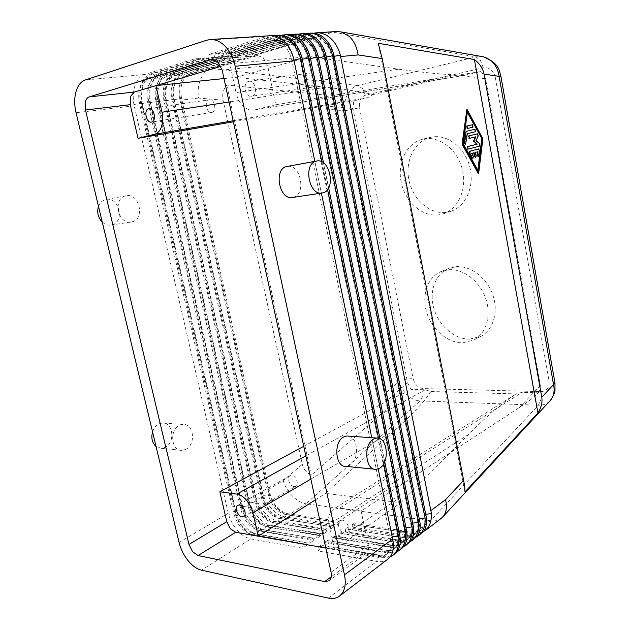 <?xml version="1.0" encoding="UTF-8"?>
<svg xmlns="http://www.w3.org/2000/svg" width="630" height="630" viewBox="0 0 630 630"><rect width="100%" height="100%" fill="white"/><g stroke="black" fill="none" stroke-linecap="round" stroke-linejoin="round"><path stroke-width="0.47" stroke-dasharray="3.15 2.36" d="M242.298 527.003C238.502 522.27 235.864 516.931 234.391 510.993L140.726 103.603C139.309 96.957 139.411 90.822 141.018 85.2C142.884 79.246 146.034 75.513 150.468 73.986L200.411 58.464L194.599 58.937L144.687 74.513C140.246 76.08 136.986 79.853 134.907 85.822C133.08 91.586 132.749 97.831 133.899 104.564L228.532 514.324C230.257 520.167 233.139 525.444 237.171 530.169C241.518 535.043 246.039 537.973 250.74 538.941L302.495 548.187L307.275 544.926L255.544 535.894C250.874 534.965 246.456 532.003 242.298 527.003M235.321 509.072L235.683 510.442C237.439 516.096 240.306 521.215 244.282 525.782C248.637 530.594 253.166 533.468 257.867 534.421L309.582 543.359L314.016 540.343L262.324 531.586C257.631 530.649 253.236 527.712 249.141 522.782C245.448 518.128 242.881 512.922 241.44 507.166L148.94 102.627C147.538 96.036 147.656 89.94 149.286 84.365C151.176 78.451 154.334 74.734 158.784 73.222L208.766 57.787L203.041 58.251L153.09 73.742C148.641 75.301 145.365 79.049 143.27 84.971C141.427 90.688 141.073 96.894 142.215 103.58L235.321 509.072L234.108 509.788M268.034 489.636L283.161 480.651C284.973 486.399 288.075 491.542 292.462 496.07C296.919 500.496 301.471 503.071 306.117 503.803L288.516 514.97C283.823 514.111 279.515 511.284 275.601 506.473C272.325 502.267 270.018 497.582 268.687 492.392L180.55 98.871C179.243 92.468 179.44 86.554 181.141 81.128C183.102 75.379 186.307 71.757 190.772 70.276L240.841 55.172L240.046 59.378L238.108 59.598L235.486 55.613L185.417 70.765C180.952 72.292 177.636 75.939 175.471 81.703C173.573 87.263 173.155 93.287 174.219 99.776L263.34 495.44C265.191 500.393 267.978 504.874 271.695 508.875C276.09 513.426 280.641 516.127 285.358 516.978L336.861 524.79L339.995 522.656L288.516 514.97L287.367 513.639C278.98 511.347 273.2 504.748 270.018 493.857L181.527 98.319C179.526 85.908 182.338 77.9 189.961 74.285L240.046 59.378M302.313 464.278C303.432 469.09 306.424 472.728 311.299 475.201L389.474 406.736L326.434 95.217L226.761 85.034C223.185 89.728 221.949 94.784 223.052 100.186L302.313 464.278L283.161 480.651M549.73 401.082C546.73 403.964 542.95 405.342 538.374 405.216L420.084 400.916C415.603 400.664 411.319 398.695 407.24 394.994C403.224 391.198 400.515 386.718 399.089 381.552L405.704 379.339L413.107 378.512C414.76 384.481 418.099 387.836 423.124 388.56L541.099 391.608C546.966 391.112 549.62 387.537 549.061 380.89L495.33 77.506L500.897 76.143M495.33 77.506C493.408 70.339 489.384 67.095 483.257 67.764L365.439 95.193C360.691 96.988 358.722 101.178 359.533 107.769L344.901 110.762C344.13 104.919 344.957 99.532 347.374 94.594C349.918 89.759 353.391 86.751 357.808 85.57L475.87 56.881L481.682 56.511M554.896 382.512L549.061 380.89M220.957 66.37L256.473 55.849L257.733 55.613L263.222 57.708L267.569 65.756L275.759 104.737L458.758 74.946L480.674 71.615L463.751 75.49L444.646 74.238C431.093 73.261 415.769 71.576 398.68 69.182L309.96 56.566L229.824 63.701L236.045 92.571L398.68 69.182M223.996 78.553L236.14 77.301L325.962 87.255C343.255 89.2 356.43 91.059 365.487 92.831L372.873 94.61L367.825 97.595L354.399 100.682L353.666 101.958L352.997 108.502L407.531 382.741L410.54 388.419L411.689 389.411L425.195 389.773L430.928 391.514L516.057 393.907L522.018 392.364L538.193 392.805L536.185 394.908C532.555 398.317 526.963 402.507 519.411 407.476L361.116 511.017L368.282 545.108C368.857 548.045 368.534 550.423 367.314 552.242L366.195 553.4L361.848 554.298L325.805 548.005M303.747 446.3L384.954 402.279L411.689 389.411M223.052 100.186L198.521 98.052C197.584 91.248 198.277 84.94 200.608 79.144C203.065 73.45 206.53 69.875 211.011 68.41L357.808 85.57L362.526 88.602L365.439 95.193M242.282 504.937L242.739 506.615C244.527 512.088 247.377 517.041 251.283 521.467C255.654 526.207 260.182 529.042 264.891 529.964L316.559 538.611L320.654 535.823L269.01 527.349C264.316 526.428 259.946 523.522 255.898 518.624C252.307 514.08 249.803 509.008 248.401 503.394L157.02 101.666C155.649 95.122 155.783 89.074 157.437 83.538C159.335 77.663 162.516 73.978 166.966 72.466L216.98 57.117L211.357 57.574L161.359 72.986C156.901 74.529 153.618 78.254 151.507 84.136C149.649 89.814 149.279 95.973 150.397 102.603L242.282 504.937L241.085 505.646M249.141 500.858L249.7 502.834C251.512 508.134 254.339 512.93 258.19 517.206C262.56 521.884 267.104 524.672 271.814 525.57L323.434 533.933L327.198 531.373L275.601 523.16C270.908 522.27 266.561 519.388 262.552 514.513C259.072 510.095 256.638 505.142 255.252 499.669L164.981 100.721C163.627 94.224 163.784 88.224 165.454 82.719C167.375 76.891 170.565 73.23 175.022 71.725L225.06 56.456L219.531 56.905L169.501 72.23C165.044 73.773 161.745 77.466 159.618 83.31C157.744 88.948 157.358 95.059 158.461 101.651L249.141 500.858L247.968 501.559M255.906 496.842L256.567 499.11C258.394 504.236 261.206 508.875 264.994 513.009C269.372 517.624 273.924 520.364 278.633 521.238L330.199 529.326L333.64 526.987L282.106 519.041C277.413 518.159 273.081 515.301 269.12 510.465C265.742 506.158 263.371 501.338 262.017 496.007L172.825 99.792C171.494 93.342 171.675 87.381 173.36 81.916C175.297 76.128 178.495 72.489 182.96 70.993L233.013 55.81L227.572 56.251L177.526 71.497C173.053 73.025 169.754 76.695 167.604 82.499C165.714 88.098 165.312 94.169 166.399 100.706L255.906 496.842L254.748 497.527M348.689 436.11C358.486 437.503 359.297 460.365 349.713 465.334L346.319 466.42M287.556 166.367C300.849 163.887 306.519 194.583 293.336 197.316L292.714 197.458M185.535 449.481C196.213 444.977 193.993 423.289 182.96 424.447L179.826 425.226C169.06 429.408 171.053 451.442 182.094 450.356L185.535 449.481M152.539 431.849C153.846 427.943 156.051 425.25 159.177 423.754L162.304 422.998C173.313 421.872 175.502 443.103 164.839 447.481L161.414 448.332L156.059 446.505M131.977 221.847C145.373 219.161 139.474 192.638 126.126 195.796L125.858 195.851C112.313 198.166 118.038 225.067 131.363 221.98L131.977 221.847M98.485 206.364C99.91 202.663 102.32 200.379 105.722 199.521L105.982 199.466C119.283 196.332 125.11 222.256 111.778 224.918L111.163 225.044C107.951 225.532 104.982 224.54 102.249 222.051M538.193 392.805L539.178 391.758L540.398 385.56L485.628 78.868L482.06 72.529L480.674 71.615M430.928 391.514L425.659 398.947C418.942 407.177 408.807 417.509 395.246 429.936L325.615 493.361L400.814 502.716L334.554 549.565L329.136 524.443C328.12 519.443 328.592 515.332 330.561 512.096L333.294 509.339L339.704 508.103L522.018 392.364M400.814 502.716L468.468 434.487C481.69 421.234 493.881 410.303 505.047 401.688L516.057 393.907M354.399 100.682L233.376 121.803M275.759 104.737L253.984 110.022C250.26 110.557 246.708 109.289 243.338 106.234C239.762 102.808 237.337 98.256 236.045 92.571M342.271 520.152C347.295 520.577 351.398 530.476 347.453 532.689L345.043 533.153C339.987 532.649 335.979 522.774 339.94 520.601L342.271 520.152M396.128 499.062L398.514 498.55C402.436 496.314 398.57 487.006 393.608 486.754L391.301 487.25C387.348 489.447 391.143 498.74 396.128 499.062M211.908 112.4C217.114 111.447 214.649 98.642 209.451 99.745L209.136 99.808C203.931 100.871 206.49 113.605 211.664 112.447L211.908 112.4M294.139 486.644L295.832 486.328C299.4 484.612 295.966 475.595 291.666 475.398L290.036 475.705C286.445 477.398 289.824 486.384 294.139 486.644M248.661 81.364L249.126 81.27C255.465 80.018 258.15 95.012 251.827 96.217L251.464 96.288C245.157 97.626 242.337 82.719 248.661 81.364M312.007 87.192C318.276 86.011 315.906 71.938 309.621 73.159L309.157 73.253C302.88 74.568 305.385 88.57 311.645 87.263L312.007 87.192M469.752 339.129L480.84 336.357C493.337 329.947 498.795 311.622 492.731 294.667C486.769 277.68 470.484 265.474 456.12 266.671L448.544 268.459C435.015 274.026 428.833 292.021 434.015 308.968C439.071 325.938 454.695 339.373 469.752 339.129M448.757 269.727C463.168 268.553 479.548 280.909 485.565 298.061C491.699 315.181 486.25 333.656 473.721 340.082L462.593 342.838C447.481 343.043 431.778 329.451 426.66 312.322C421.423 295.226 427.581 277.098 441.15 271.506L448.757 269.727M445.914 212.381L451.041 211.215C465.948 206.349 474.839 186.165 469.783 166.871C464.916 147.53 447.261 134.025 431.755 137.088L430.518 137.348C414.438 141.112 404.838 161.067 408.972 180.259C412.902 199.489 429.668 214.389 445.914 212.381M423.998 138.923C439.551 135.852 457.317 149.515 462.247 169.045C467.365 188.528 458.483 208.884 443.528 213.767L438.385 214.932C422.084 216.917 405.232 201.86 401.239 182.448C397.042 163.083 406.626 142.955 422.754 139.183L423.998 138.923M478.249 148.979L479.091 150.672L478.123 156.681M477.453 151.798L477.871 151.688M477.461 151.759L475.516 152.326M475.107 152.397L475.776 156.082L475.477 157.413M473.752 152.806L474.162 152.696M473.744 152.759L471.783 153.342M471.366 153.405L472.917 156.224L472.815 158.154M472.209 124.764L472.626 127.236L467.208 128.52M467.31 112.329L466.988 111.723L462.861 143.923L477.776 170.99L477.863 170.321M477.776 170.99L478.194 170.927M462.861 143.923L463.278 143.853M466.988 111.723L467.397 111.644M466.531 109.234L482.478 138.915L478.225 173.439M482.478 138.915L482.887 138.844M474.65 129.331L475.059 131.804L467.365 133.702M466.948 133.773L465.349 144.546M477.107 133.875L477.863 135.993L476.107 140.577M475.689 140.647L479.28 143.829L479.28 146.136L467.688 149.192M475.461 136.875L475.886 136.773M475.477 136.844L469.019 138.458M464.956 491.975L378.228 43.273M372.873 94.61L457.829 74.915M236.14 77.301L309.96 56.566M155.941 85.593L229.824 63.701M361.116 511.017L339.704 508.103M258.261 536.209L334.554 549.565M315.37 499.881L325.615 493.361M422.872 532.161L413.485 533.634L355.099 524.916L353.95 523.506L412.351 532.169C415.682 532.641 418.564 532.011 420.998 530.287C425.234 526.908 426.723 521.585 425.463 514.316L333.829 56.456C330.498 43.895 324.072 37.564 314.543 37.453L254.803 54.991L252.866 55.196L250.236 51.14L255.599 50.723L254.803 54.991M353.95 523.506L352.335 524.585L351.973 527.082L410.421 535.949C414.69 536.587 418.344 535.784 421.376 533.539M355.099 524.916L351.973 527.082M352.335 524.585L410.76 533.311C414.099 533.791 416.981 533.169 419.407 531.444C423.651 528.066 425.14 522.735 423.872 515.45L331.931 56.684C328.584 44.1 322.15 37.753 312.614 37.635L252.866 55.196M311.267 33.138L307.59 33.784L250.236 51.14M255.599 50.723L313.819 33.193M416.509 536.988L407.271 538.335L348.768 529.318L345.334 531.704L403.901 540.886C408.177 541.54 411.847 540.745 414.902 538.485M410.051 541.887L400.964 543.107L342.342 533.783L338.593 536.39L397.278 545.895C401.562 546.58 405.248 545.785 408.319 543.517M403.476 546.856L394.553 547.958L335.822 538.311L331.742 541.154L390.545 550.99C394.837 551.699 398.53 550.911 401.625 548.628M396.798 551.904L388.048 552.888L329.207 542.918L324.781 545.99L383.702 556.172C388.001 556.904 391.71 556.125 394.821 553.825M390.009 557.038L381.433 557.889L322.481 547.588L317.717 550.903L376.74 561.44C381.048 562.204 384.772 561.424 387.907 559.117M441.331 518.301C438.393 520.506 434.779 521.333 430.479 520.774L306.117 503.803L420.084 400.916L422.966 395.593L423.124 388.56M348.768 529.318L347.406 527.656L345.76 528.751L404.31 537.768C407.649 538.264 410.54 537.65 412.973 535.925C417.21 532.539 418.69 527.176 417.414 519.837L324.198 57.393C320.82 44.698 314.354 38.288 304.802 38.17L244.991 55.842L242.33 51.762L247.771 51.337L306.007 33.697M347.406 527.656L405.925 536.602C409.264 537.091 412.154 536.476 414.579 534.752C418.824 531.373 420.305 526.019 419.029 518.687L326.135 57.157C322.765 44.494 316.307 38.107 306.755 37.989L244.991 55.842M345.76 528.751L345.334 531.704M303.4 33.634L299.723 34.28L242.33 51.762M247.771 51.337L246.96 55.637M342.342 533.783L340.759 531.877L339.09 532.98L397.75 542.296C401.105 542.808 403.995 542.202 406.429 540.477C410.673 537.091 412.146 531.696 410.847 524.302L316.331 58.11C312.913 45.305 306.416 38.847 296.848 38.713L236.99 56.503L234.289 52.384L239.817 51.959L298.053 34.217M340.759 531.877L399.389 541.115C402.743 541.619 405.633 541.012 408.059 539.288C412.303 535.902 413.784 530.515 412.485 523.136L318.3 57.873C314.89 45.1 308.409 38.651 298.841 38.525L236.99 56.503M339.09 532.98L338.593 536.39M295.407 34.138L291.714 34.792L234.289 52.384M239.817 51.959L238.99 56.291M335.822 538.311L334.01 536.154L332.309 537.28L391.088 546.903C394.443 547.431 397.341 546.832 399.774 545.108C404.019 541.713 405.484 536.295 404.169 528.838L308.322 58.842C304.865 45.927 298.344 39.407 288.753 39.273L228.855 57.172L226.107 53.022L231.738 52.589L289.965 34.737M334.01 536.154L392.758 545.698C396.113 546.218 399.003 545.619 401.436 543.895C405.688 540.509 407.153 535.091 405.838 527.649L310.322 58.606C306.881 45.722 300.368 39.21 290.784 39.076L228.855 57.172M332.309 537.28L331.742 541.154M287.264 34.658L283.571 35.312L226.107 53.022M231.738 52.589L230.895 56.952M329.207 542.918L327.151 540.501L325.434 541.635L384.316 551.581C387.678 552.124 390.576 551.534 393.01 549.809C397.262 546.415 398.719 540.965 397.38 533.452L300.163 59.582C296.675 46.565 290.123 39.981 280.523 39.832L220.587 57.858L217.799 53.676L223.516 53.227L281.728 35.264M327.151 540.501L386.009 550.36C389.371 550.896 392.269 550.305 394.703 548.58C398.955 545.186 400.412 539.745 399.081 532.248L302.211 59.346C298.722 46.352 292.178 39.785 282.586 39.635L220.587 57.858M325.434 541.635L324.781 545.99M278.98 35.178L275.279 35.839L217.799 53.676M223.516 53.227L222.658 57.637M384.717 461.711L380.008 438.724M328.624 187.866L323.513 162.879M322.481 547.588L320.19 544.911L318.441 546.068L377.433 556.329C380.803 556.896 383.702 556.314 386.135 554.597C390.387 551.195 391.836 545.714 390.474 538.146L291.871 60.346C288.335 47.211 281.752 40.564 272.136 40.407L212.184 58.543L209.349 54.33L215.161 53.881L273.349 35.808M321.867 161.863L327.545 189.551M378.528 438.204L383.757 463.68M320.19 544.911L379.158 555.093C382.52 555.652 385.426 555.069 387.859 553.345C392.112 549.951 393.561 544.47 392.207 536.917L293.942 60.102C290.422 46.99 283.854 40.359 274.239 40.21L212.184 58.543M318.441 546.068L317.717 550.903M270.546 35.713L266.844 36.383L209.349 54.33M215.161 53.881L214.287 58.322M378.213 468.917L371.787 437.732M321.371 193.095L314.842 161.39M240.841 55.172L235.486 55.613M339.995 522.656L338.853 521.27L337.223 522.325L285.729 514.631C277.342 512.324 271.554 505.717 268.364 494.802L179.605 98.587C177.597 86.16 180.408 78.136 188.023 74.521L238.108 59.598M337.223 522.325L336.861 524.79M338.853 521.27L287.367 513.639L285.729 514.631L285.358 516.978L282.106 519.041L280.744 517.466C272.341 515.127 266.545 508.481 263.34 497.511L173.762 99.233C171.73 86.735 174.518 78.671 182.133 75.041L232.202 60.055L230.233 60.267L227.572 56.251M336.609 31.524L332.971 32.162L211.011 68.41L190.772 70.276L189.961 74.285L188.023 74.521L185.417 70.765L182.96 70.993L182.133 75.041L230.233 60.267M233.013 55.81L232.202 60.055M333.64 526.987L332.278 525.349L330.632 526.42L279.074 518.474C270.68 516.127 264.876 509.457 261.663 498.472L171.817 99.508C169.769 86.995 172.557 78.915 180.164 75.269L177.526 71.497L175.022 71.725L174.179 75.797L224.233 60.732L222.232 60.953L219.531 56.905M330.632 526.42L330.199 529.326M332.278 525.349L280.744 517.466L279.074 518.474L278.633 521.238L275.601 523.16L274.018 521.356C265.608 518.97 259.788 512.261 256.56 501.212L165.879 100.17C163.816 87.578 166.58 79.459 174.179 75.797L222.232 60.953M225.06 56.456L224.233 60.732M327.198 531.373L325.608 529.484L323.938 530.57L272.325 522.372C263.923 519.978 258.095 513.253 254.859 502.189L163.902 100.446C161.831 87.838 164.588 79.703 172.187 76.041L169.501 72.23L166.966 72.466L166.107 76.576L216.129 61.425L214.098 61.645L211.357 57.574M323.938 530.57L323.434 533.933M325.608 529.484L274.018 521.356L272.325 522.372L271.814 525.57L269.01 527.349L267.199 525.294C258.78 522.869 252.945 516.088 249.677 504.976L157.886 101.115C155.775 88.428 158.524 80.254 166.107 76.576L214.098 61.645M216.98 57.117L216.129 61.425M320.654 535.823L318.835 533.689L317.134 534.791L265.482 526.333C257.072 523.884 251.228 517.096 247.952 505.961L155.878 101.398C153.759 88.688 156.492 80.498 164.076 76.813L161.359 72.986L158.784 73.222L157.91 77.356L207.9 62.126L205.829 62.354L203.041 58.251M317.134 534.791L316.559 538.611M318.835 533.689L267.199 525.294L265.482 526.333L264.891 529.964L262.324 531.586L260.277 529.294C251.858 526.814 245.999 519.978 242.707 508.788L149.759 102.076C147.617 89.295 150.334 81.057 157.91 77.356L205.829 62.354M314.016 540.343L311.96 537.957L310.236 539.075L258.536 530.35C250.118 527.853 244.259 521.002 240.951 509.788L147.719 102.359C145.569 89.562 148.278 81.309 155.846 77.6L153.09 73.742L150.468 73.986L149.578 78.159L199.529 62.842L197.426 63.079L194.599 58.937M310.236 539.075L309.582 543.359M311.96 537.957L260.277 529.294L258.536 530.35L257.867 534.421L255.544 535.894L253.252 533.358C244.826 530.822 238.951 523.924 235.628 512.655L141.514 103.044C139.332 90.177 142.018 81.876 149.578 78.159L147.491 78.403L197.426 63.079M208.766 57.787L207.9 62.126M200.411 58.464L199.529 62.842M307.275 544.926L304.983 542.288L303.227 543.422L251.488 534.421C243.062 531.877 237.187 524.963 233.848 513.67L139.443 103.344C137.253 90.444 139.931 82.136 147.491 78.403L144.687 74.513L85.223 79.994M303.227 543.422L302.495 548.187M304.983 542.288L253.252 533.358L251.488 534.421L250.74 538.941L201.513 570.174M389.474 406.736L326.434 95.217M226.761 85.034L311.299 475.201M386.221 392.553L399.089 381.552L344.901 110.762L328.899 109.368M328.317 598.083L376.74 561.44L377.433 556.329L379.158 555.093L381.433 557.889L383.702 556.172L384.316 551.581L386.009 550.36L388.048 552.888L390.545 550.99L391.088 546.903L392.758 545.698L394.553 547.958L397.278 545.895L397.75 542.296L399.389 541.115L400.964 543.107L403.901 540.886L404.31 537.768L405.925 536.602L407.271 538.335L410.421 535.949L410.76 533.311L412.351 532.169L413.485 533.634L430.479 520.774L538.374 405.216L541.028 399.341L541.099 391.608M483.257 67.764L480.406 60.393L475.87 56.881L332.971 32.162L312.913 33.445L312.141 37.926L310.212 38.107L307.59 33.784L305.133 33.941L304.345 38.462L302.392 38.643L299.723 34.28L297.226 34.445L296.423 39.005L294.43 39.194L291.714 34.792L289.178 34.957L288.359 39.556L286.327 39.745L283.571 35.312L280.988 35.477L280.145 40.123L278.082 40.312L275.279 35.839L272.648 36.012L271.79 40.69L269.695 40.895L266.844 36.383L206.601 40.225M213.31 59.448L256.473 55.849M142.459 104.785L141.033 104.95M134.151 105.777L76.049 112.746M179.07 542.485L228.257 513.269M150.641 103.8L149.239 103.966M158.697 102.832L157.319 102.997M166.635 101.879L165.273 102.044M261.434 493.558L262.584 492.873M198.521 98.052L180.834 100.178M174.455 100.942L173.108 101.099M361.848 554.298L331.27 576.781M310.858 479.091L395.246 429.936M468.468 434.487L329.136 524.443M325.962 87.255L229.084 102.013M478.438 155.988L478.847 155.925M479.091 150.672L479.501 150.602M475.776 156.082L476.185 156.012M472.917 156.224L473.327 156.153M472.626 127.236L473.043 127.165M475.059 131.804L475.469 131.725M465.665 143.853L466.082 143.782M477.863 135.993L478.272 135.915M479.28 143.829L479.69 143.758M479.28 146.136L479.69 146.065M464.452 75.348L254.74 109.864M233.155 120.763L367.825 97.595M485.628 78.868L458.758 74.946M324.828 105.966L352.997 108.502M407.531 382.741L384.954 402.279M425.195 389.773L305.826 455.876M519.411 407.476L540.398 385.56M331.065 572.268L368.282 545.108M267.569 65.756L222.154 70.056M425.801 514.277L423.872 515.45L426.329 517.285M334.176 56.377L331.931 56.684L334.042 55.755M419.304 518.655L417.414 519.837L419.871 521.727M326.419 57.094L324.198 57.393L326.277 56.456M412.705 523.113L410.847 524.302L413.296 526.247M318.52 57.826L316.331 58.11L318.378 57.172M405.988 527.633L404.169 528.838L406.618 530.838M310.48 58.566L308.322 58.842L310.338 57.905M399.168 532.24L397.38 533.452L399.814 535.508M302.298 59.322L300.163 59.582L302.148 58.645M392.222 536.917L390.474 538.146L392.899 540.256M293.966 60.094L291.871 60.346L293.808 59.401M180.55 98.871L181.527 98.319L179.605 98.587L174.219 99.776M268.687 492.392L270.018 493.857L268.364 494.802L263.34 495.44M172.825 99.792L173.762 99.233L171.817 99.508L166.399 100.706M262.017 496.007L263.34 497.511L261.663 498.472L256.567 499.11M164.981 100.721L165.879 100.17L163.902 100.446L158.461 101.651M255.252 499.669L256.56 501.212L254.859 502.189L249.7 502.834M157.02 101.666L157.886 101.115L155.878 101.398L150.397 102.603M248.401 503.394L249.677 504.976L247.952 505.961L242.739 506.615M241.44 507.166L242.707 508.788L240.951 509.788L235.683 510.442M148.94 102.627L149.759 102.076L147.719 102.359L142.215 103.58M234.391 510.993L235.628 512.655L233.848 513.67L228.532 514.324M140.726 103.603L141.514 103.044L133.899 104.564M359.533 107.769L413.107 378.512M212.105 59.409L257.733 55.613M374.228 469.145L376.236 469.342M321.914 193.016L322.316 192.953M182.96 424.447L162.304 422.998M126.126 195.796L105.982 199.466M366.195 553.4L329.08 580.789M538.87 392.143L536.981 394.128M347.453 532.689L398.514 498.55M148.924 108.651L209.451 99.745M243.739 516.584L295.832 486.328M249.126 81.27L309.621 73.159M480.84 336.357L473.721 340.082M451.041 211.215L443.528 213.767M422.754 139.183L430.518 137.348M441.15 271.506L448.544 268.459M311.645 87.263L251.464 96.288M290.036 475.705L237.707 505.307M211.664 112.447L151.428 122.094M391.301 487.25L339.94 520.601M253.984 110.022L463.751 75.49M515.844 394.041L333.294 509.339M111.163 225.044L131.363 221.98M161.414 448.332L182.094 450.356M314.543 37.453L312.614 37.635M420.998 530.287L419.407 531.444M306.755 37.989L304.802 38.17M414.579 534.752L412.973 535.925M298.841 38.525L296.848 38.713M408.059 539.288L406.429 540.477M290.784 39.076L288.753 39.273M401.436 543.895L399.774 545.108M282.586 39.635L280.523 39.832M394.703 548.58L393.01 549.809M274.239 40.21L272.136 40.407M387.859 553.345L386.135 554.597M483.604 56.865L484.927 57.204"/><path stroke-width="0.94" d="M313.819 33.193L316.599 32.791C321.205 32.579 325.592 34.162 329.773 37.548C334.79 41.808 338.294 47.636 340.302 55.023L431.44 513.608C431.684 519.459 430.377 524.317 427.518 528.2L422.872 532.161M340.649 56.535L358.092 54.928C356.911 46.982 353.887 40.745 349.028 36.209L341.208 31.949L336.609 31.524L316.599 32.791M500.897 76.143L499.125 76.356L553.557 384.694C554.794 390.561 553.959 395.514 551.053 399.554L549.73 401.082M541.776 397.239C542.603 402.286 541.32 407.547 537.926 413.02L464.956 491.975C465.145 489.778 464.712 485.911 463.656 480.391L382.19 58.59L378.228 43.273L474.406 59.535C479.761 63.685 482.966 68.528 484.029 74.064L541.776 397.239L554.983 383.024L554.983 390.624C555.148 392.112 553.691 395.278 550.604 400.121M463.656 480.391L445.512 499.7C447.166 506.315 446.552 511.702 443.677 515.86L441.331 518.301L424.848 530.893M554.991 383.016L554.896 382.512M331.27 576.781L324.726 581.592L329.08 580.789L330.199 579.616C331.396 577.765 331.687 575.316 331.065 572.268L222.154 70.056L217.657 61.622L212.105 59.409L210.837 59.653L213.31 59.448M325.805 548.005L235.699 532.271L230.281 528.68L226.776 521.687L219.854 491.778L303.747 446.3M226.776 521.687L188.984 544.43L192.591 551.707L198.04 555.542L235.699 532.271M134.245 92.067L89.232 96.894C87.475 97.492 86.223 99.044 85.475 101.556L85.483 109.99L130.252 104.682L130.386 96.571L134.245 92.067L220.957 66.37M481.682 56.511L483.651 56.85L490.943 60.551C495.432 64.425 498.165 69.694 499.125 76.356L484.029 74.064M339.649 596.004L387.907 559.125L390.38 556.55C393.23 552.384 394.073 546.95 392.899 540.256L392.655 539.028L344.468 574.891C346.02 582.616 345.248 588.774 342.153 593.365L339.649 596.004C336.538 598.335 332.766 599.028 328.317 598.083L201.513 570.174C196.836 569.032 192.323 565.819 187.968 560.519C183.684 555.109 180.715 549.1 179.07 542.485L76.049 112.746C74.301 105.21 74.269 98.233 75.947 91.815C77.758 85.522 80.853 81.577 85.223 79.994L206.601 40.225L210.325 39.517C214.987 39.312 219.468 41.115 223.776 44.927C229.336 50.124 233.139 57.228 235.195 66.252L294.115 60.826L293.808 59.401C291.974 51.566 288.579 45.352 283.61 40.761C279.618 37.233 275.263 35.556 270.546 35.713L210.325 39.517M394.821 553.825L397.278 551.281C400.058 547.226 400.908 541.965 399.814 535.508L384.717 461.711M383.757 463.68L398.577 536.193C399.452 542.958 398.373 548.478 395.356 552.754L392.766 555.4L390.009 557.038M273.349 35.808L276.365 35.335C281.011 35.123 285.477 36.792 289.753 40.336C294.879 44.801 298.518 50.888 300.652 58.598L321.867 161.863M323.513 162.879L302.148 58.645C300.337 50.88 296.958 44.73 292.013 40.178C288.028 36.682 283.689 35.02 278.98 35.178L276.365 35.335M401.625 548.628L404.066 546.1C406.775 542.154 407.626 537.067 406.618 530.838L310.338 57.905C308.543 50.211 305.188 44.108 300.258 39.603C296.297 36.146 291.966 34.492 287.264 34.658L284.697 34.808C289.335 34.595 293.785 36.249 298.045 39.761C303.148 44.179 306.755 50.211 308.865 57.858L405.381 531.523C406.114 538.107 404.988 543.493 401.995 547.683L399.389 550.344L396.798 551.904M405.909 545.367L410.744 541.005C413.374 537.169 414.225 532.255 413.296 526.247L318.378 57.172C316.606 49.55 313.275 43.502 308.369 39.044C304.416 35.611 300.1 33.981 295.407 34.138L292.887 34.296C297.51 34.083 301.951 35.713 306.188 39.194C311.267 43.572 314.85 49.55 316.929 57.133L412.067 526.932C412.666 533.327 411.484 538.579 408.531 542.698L403.476 546.856M412.319 540.469L417.312 535.996C419.871 532.271 420.722 527.515 419.871 521.727L326.277 56.456C324.529 48.904 321.213 42.911 316.331 38.485C312.393 35.091 308.086 33.469 303.4 33.634L300.927 33.784C305.55 33.571 309.968 35.185 314.189 38.635C319.245 42.974 322.804 48.904 324.859 56.416L418.635 522.42C419.108 528.625 417.887 533.752 414.957 537.792L410.051 541.887M306.007 33.697L308.834 33.28C313.441 33.067 317.851 34.674 322.048 38.091C327.088 42.391 330.616 48.266 332.648 55.708L425.092 517.978C425.447 524.002 424.179 528.995 421.289 532.956L418.627 535.642L423.769 531.066C426.25 527.444 427.108 522.853 426.329 517.285L334.042 55.755C332.317 48.266 329.017 42.328 324.151 37.942C320.237 34.571 315.937 32.973 311.267 33.138M374.228 469.145L346.319 466.42C335.349 467.893 333.081 441.984 343.744 436.937L346.839 435.976L348.689 436.11M379.614 468.224L376.236 469.342C365.353 470.901 363.03 444.276 373.614 439.063L376.693 438.078C387.544 436.519 390.057 462.562 379.614 468.224M321.914 193.016L292.714 197.458C279.31 200.765 273.184 168.809 286.847 166.501L287.556 166.367M322.93 192.819L322.316 192.953C308.968 196.292 302.794 163.406 316.402 161.107L316.669 161.052C330.033 157.76 336.302 189.992 322.93 192.819M305.826 455.876L236.833 494.085C240.172 494.613 243.424 496.668 246.59 500.252C249.708 503.953 251.827 508.142 252.945 512.828L310.858 479.091M229.084 102.013L161.989 112.242C163.131 117.534 162.989 122.346 161.564 126.685C160.036 130.898 157.673 133.442 154.468 134.3L138.033 138.309L130.252 104.682M148.617 108.714L148.924 108.651C154.098 107.533 156.854 121.086 151.665 122.047L151.428 122.094C146.278 123.267 143.435 109.793 148.617 108.714M239.337 505.04C243.652 505.378 247.275 514.907 243.739 516.584L242.046 516.868C237.715 516.458 234.155 506.961 237.707 505.307L239.337 505.04M479.501 150.602L478.343 156.705L477.461 155.019L477.871 151.688L475.516 152.326L476.185 156.012L475.705 157.437L474.839 156.39L474.162 152.696L471.783 153.342L473.327 156.153L473.043 158.177L472.374 157.713L469.885 153.2L470.145 151.184L478.619 148.916L479.501 150.602M478.123 156.681L477.052 155.09L477.453 151.798M475.477 157.413L474.422 156.453L473.752 152.806M472.815 158.154L471.957 157.784L469.476 153.271L469.728 151.255L478.249 148.979M472.594 124.693L473.043 127.165L467.602 128.449L467.169 125.953L472.209 124.764M467.586 128.449L467.192 128.52L466.751 126.031L472.602 124.685M482.123 139.041L478.194 170.927L463.278 143.853L467.397 111.644L482.123 139.041L467.31 112.329M477.863 170.321L481.714 139.112M482.887 138.844L478.642 173.376L462.467 144.057L466.94 109.147L482.887 138.844M462.467 144.057L462.058 144.128L478.225 173.439L478.642 173.376M462.058 144.128L466.94 109.147M475.02 129.268L475.469 131.725L467.365 133.702L465.57 144.569L464.649 142.845L466.027 132.072L466.515 131.308L474.65 129.331M465.349 144.546L464.239 142.915L466.098 131.379L475.044 129.26M477.469 133.804L478.272 135.915L476.107 140.577L479.69 143.758L479.69 146.065L468.074 149.129L467.649 146.64L477.225 144.144L473.839 141.151L475.886 136.773L469.413 138.387L468.98 135.899L477.107 133.875M468.035 149.137L467.232 146.711L477.225 144.144M476.815 144.215L473.839 141.151M473.429 141.222L475.461 136.875M469.381 138.395L468.57 135.978L477.493 133.804M474.406 59.535L537.926 413.02M161.989 112.242L155.949 85.633M156.153 85.57L223.996 78.553M233.376 121.803L138.033 138.309M188.984 544.43L85.483 109.99M236.833 494.085L219.854 491.778M258.261 536.209L252.945 512.828M258.308 536.217L315.37 499.881M324.726 581.592L198.04 555.542M102.249 222.051C98.02 217.539 96.768 212.302 98.485 206.364M156.059 446.505C152.153 442.882 150.98 438 152.539 431.849M418.627 535.642L416.509 536.988M298.053 34.217L300.927 33.784M289.965 34.737L292.887 34.296M281.728 35.264L284.697 34.808M380.008 438.724L328.624 187.866M327.545 189.551L378.528 438.204M392.655 539.028L378.213 468.917M371.787 437.732L321.371 193.095M314.842 161.39L294.115 60.826M344.468 574.891L235.195 66.252M89.232 96.894L210.837 59.653M358.092 54.928L382.19 58.59M399.514 533.933L398.341 534.807M301.022 60.189L302.447 60.055M406.248 528.916L405.098 529.775M309.228 59.433L310.629 59.299M412.878 523.987L411.744 524.829M317.292 58.684L318.67 58.558M419.399 519.128L418.281 519.963M325.214 57.96L326.568 57.834M445.512 499.7L431.046 510.465M425.817 514.356L424.715 515.175M333.002 57.243L334.333 57.117M477.052 155.09L477.461 155.019M474.422 156.453L474.839 156.39M471.957 157.784L472.374 157.713M469.476 153.271L469.885 153.2M469.728 151.255L470.145 151.184M466.751 126.031L467.169 125.953M464.239 142.915L464.649 142.845M465.609 132.15L466.027 132.072M466.098 131.379L466.515 131.308M467.232 146.711L467.649 146.64M468.57 135.978L468.98 135.899M154.468 134.3L233.155 120.763M431.44 513.608L425.801 514.277M340.302 55.023L334.176 56.377M425.092 517.978L419.304 518.655M332.648 55.708L326.419 57.094M418.635 522.42L412.705 523.113M324.859 56.416L318.52 57.826M412.067 526.932L405.988 527.633M316.929 57.133L310.48 58.566M405.381 531.523L399.168 532.24M308.865 57.858L302.298 59.322M398.577 536.193L392.222 536.917M300.652 58.598L293.966 60.094M484.927 57.204C500.496 64.559 499.125 71.694 500.874 76.104L554.983 383.024M477.934 156.768L478.343 156.705M475.288 157.508L475.705 157.437M472.626 158.248L473.043 158.177M467.192 128.52L467.602 128.449M465.153 144.64L465.57 144.569M467.657 149.2L468.074 149.129M468.996 138.458L469.413 138.387M287.115 166.438L316.669 161.052M346.839 435.976L376.693 438.078M308.834 33.28L311.267 33.13M401.633 548.635L399.389 550.352M394.829 553.833L392.766 555.408M341.208 31.949L483.651 56.85M550.533 400.207L443.166 516.529"/></g></svg>
